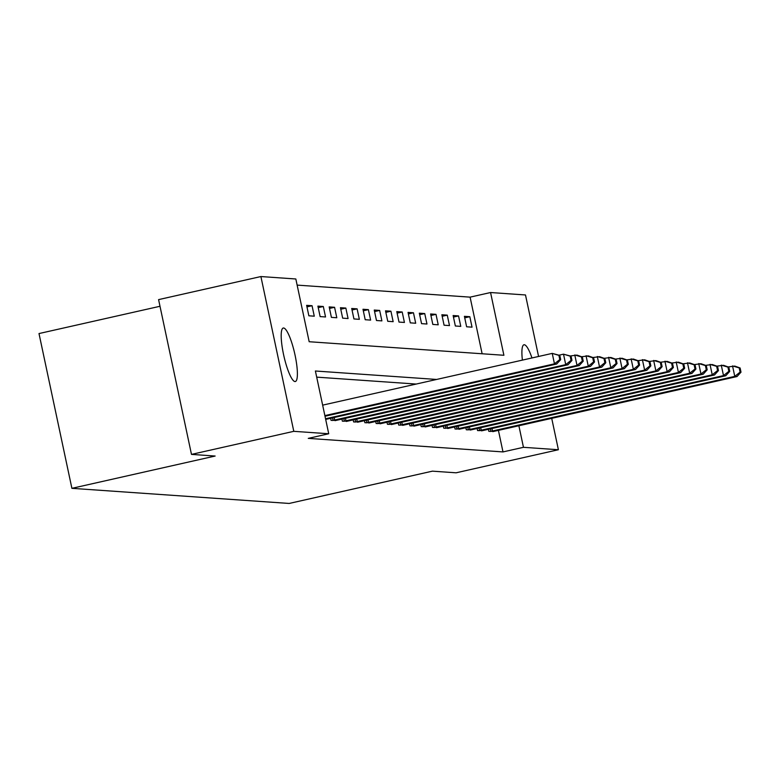 <?xml version="1.0" encoding="UTF-8"?>
<svg xmlns="http://www.w3.org/2000/svg" width="780" height="780" viewBox="0 0 780 780"><rect width="100%" height="100%" fill="white"/><g stroke="black" fill="none" stroke-linecap="round" stroke-linejoin="round"><path stroke-width="1.17" d="M522.395 360.116A27.417 5.548 -102.7 0 1 523.965 344.77A27.417 5.548 -102.7 0 1 524.306 344.75A27.417 5.548 -102.7 0 1 531.97 357.952M294.986 381.547A27.417 5.548 -102.7 0 1 283.696 355.183A27.417 5.548 -102.7 0 1 283.267 328.019A27.417 5.548 -102.7 0 1 283.608 328A27.417 5.548 -102.7 0 1 294.889 354.364A27.417 5.548 -102.7 0 1 295.327 381.517A27.417 5.548 -102.7 0 1 294.986 381.547M159.998 306.277L39 333.557L71.896 488.329L289.165 503.451L432.412 471.159L456.076 472.807L558.392 449.738L523.458 447.31L518.875 425.724M71.896 488.329L215.143 456.037L191.48 454.389L158.584 299.618L260.9 276.549L295.834 278.986L309.173 341.728L503.9 355.28L490.561 292.529L525.496 294.967L538.571 356.47M482.128 353.769L470.096 297.141L297.131 285.11M470.096 297.141L490.561 292.529M308.86 315.802L314.272 316.183L312.049 305.721L306.637 305.351L308.86 315.802M320.131 316.592L325.543 316.963L323.32 306.511L317.909 306.13L320.131 316.592M331.402 317.372L336.804 317.752L334.581 307.291L329.18 306.91L331.402 317.372M342.664 318.152L348.075 318.532L345.852 308.071L340.441 307.7L342.664 318.152M353.935 318.942L359.346 319.322L357.123 308.86L351.712 308.48L353.935 318.942M365.206 319.722L370.617 320.102L368.394 309.64L362.983 309.27L365.206 319.722M376.477 320.512L381.888 320.882L379.665 310.43L374.254 310.05L376.477 320.512M387.748 321.292L393.149 321.672L390.926 311.21L385.525 310.84L387.748 321.292M399.009 322.081L404.42 322.452L402.197 312L396.786 311.62L399.009 322.081M410.28 322.861L415.691 323.242L413.468 312.78L408.057 312.4L410.28 322.861M421.551 323.642L426.962 324.022L424.739 313.56L419.328 313.19L421.551 323.642M432.822 324.431L438.223 324.811L436 314.35L430.599 313.969L432.822 324.431M444.083 325.211L449.494 325.591L447.272 315.13L441.86 314.759L444.083 325.211M455.354 326.001L460.765 326.372L458.543 315.919L453.131 315.539L455.354 326.001M466.625 326.781L472.036 327.161L469.813 316.7L464.402 316.329L466.625 326.781M436.634 379.45L315.393 371.007L328.731 433.758L308.266 438.37L502.993 451.922L498.41 430.336M416.169 384.062L316.7 377.14M330.642 418.285L331.09 420.381L336.404 420.322M341.913 419.075L342.361 421.171L347.675 421.102M353.184 419.854L353.632 421.951L358.946 421.882M364.455 420.644L364.894 422.731L370.207 422.672M375.716 421.424L376.165 423.52L381.478 423.452M386.987 422.214L387.436 424.3L392.75 424.242M398.258 422.994L398.707 425.09L404.02 425.022M409.529 423.774L409.968 425.87L415.291 425.812M420.8 424.564L421.239 426.66L426.553 426.592M432.061 425.344L432.51 427.44L437.824 427.372M443.332 426.133L443.781 428.22L449.095 428.161M454.603 426.913L455.052 429.01L460.366 428.941M465.874 427.703L466.313 429.79L471.637 429.731M477.136 428.483L477.584 430.579L482.898 430.511M488.407 429.263L488.855 431.36L494.169 431.301M191.48 454.389L293.797 431.33L260.9 276.549M551.713 418.324L558.392 449.738M502.993 451.922L523.458 447.31M328.731 433.758L293.797 431.33M464.724 317.85L469.813 316.7M453.453 317.06L458.543 315.919M442.192 316.28L447.272 315.13M430.921 315.49L436 314.35M419.65 314.71L424.739 313.56M408.379 313.93L413.468 312.78M397.118 313.141L402.197 312M385.846 312.361L390.926 311.21M374.575 311.571L379.665 310.43M363.305 310.791L368.394 309.64M352.034 310.001L357.123 308.86M340.772 309.221L345.852 308.071M329.501 308.441L334.581 307.291M318.23 307.651L323.32 306.511M306.959 306.872L312.049 305.721M324.87 415.603L554.463 363.841L556.715 363.997L325.006 416.237M322.647 405.142L552.24 353.389L559.806 355.436L558.909 355.368L559.796 359.551L560.693 359.619L559.806 355.436M559.796 359.551L554.463 363.841L552.24 353.389L558.909 355.368M556.715 363.997L560.693 359.619M325.699 419.406L567.986 364.786L565.734 364.63L563.511 354.169L571.077 356.216L570.18 356.158L571.067 360.34L571.964 360.399L571.077 356.216M325.543 418.772L565.734 364.63L571.067 360.34M559.075 355.173L563.511 354.169L570.18 356.158M567.986 364.786L571.964 360.399M332.553 420.488L577.005 365.41L579.257 365.566L335.029 420.654M570.336 355.953L577.034 355.115L582.348 357.006L581.441 356.938L582.338 361.12L583.235 361.189L582.348 357.006M582.338 361.12L577.005 365.41L574.782 354.959L581.441 356.938M579.257 365.566L583.235 361.189M343.824 421.268L588.276 366.2L590.528 366.356L346.3 421.444M581.607 356.743L588.305 355.894L593.619 357.786L592.712 357.727L593.6 361.91L594.506 361.969L593.619 357.786M593.6 361.91L588.276 366.2L586.053 355.738L592.712 357.727M590.528 366.356L594.506 361.969M355.095 422.058L599.537 366.98L601.799 367.136L357.572 422.224M592.878 357.523L599.576 356.684L604.88 358.576L603.983 358.507L604.87 362.69L605.777 362.758L604.88 358.576M604.87 362.69L599.537 366.98L597.314 356.519L603.983 358.507M601.799 367.136L605.777 362.758M366.366 422.838L610.808 367.77L613.06 367.926L368.843 423.014M604.149 358.312L610.837 357.464L616.151 359.356L615.254 359.297L616.142 363.48L617.038 363.538L616.151 359.356M616.142 363.48L610.808 367.77L608.585 357.308L615.254 359.297M613.06 367.926L617.038 363.538M377.637 423.618L622.079 368.55L624.332 368.706L380.104 423.793M615.42 359.093L622.108 358.244L627.422 360.136L626.525 360.077L627.413 364.26L628.309 364.319L627.422 360.136M627.413 364.26L622.079 368.55L619.856 358.088L626.525 360.077M624.332 368.706L628.309 364.319M388.898 424.408L633.35 369.33L635.602 369.486L391.375 424.573M626.681 359.873L633.38 359.034L638.693 360.925L637.786 360.857L638.674 365.04L639.581 365.108L638.693 360.925M638.674 365.04L633.35 369.33L631.127 358.878L637.786 360.857M635.602 369.486L639.581 365.108M400.169 425.188L644.621 370.12L646.874 370.276L402.646 425.363M637.952 360.662L644.65 359.814L649.964 361.706L649.058 361.647L649.945 365.83L650.851 365.888L649.964 361.706M649.945 365.83L644.621 370.12L642.398 359.658L649.058 361.647M646.874 370.276L650.851 365.888M411.44 425.977L655.883 370.9L658.144 371.056L413.917 426.143M649.223 361.442L655.922 360.604L661.225 362.495L660.328 362.427L661.216 366.61L662.123 366.678L661.225 362.495M661.216 366.61L655.883 370.9L653.659 360.448L660.328 362.427M658.144 371.056L662.123 366.678M422.711 426.757L667.154 371.69L669.406 371.846L425.188 426.933M660.494 362.232L667.183 361.384L672.496 363.275L671.6 363.217L672.487 367.399L673.384 367.458L672.496 363.275M672.487 367.399L667.154 371.69L664.931 361.228L671.6 363.217M669.406 371.846L673.384 367.458M433.973 427.547L678.425 372.469L680.677 372.625L436.449 427.713M671.755 363.012L678.454 362.173L683.767 364.065L682.861 363.997L683.758 368.18L684.655 368.248L683.767 364.065M683.758 368.18L678.425 372.469L676.201 362.008L682.861 363.997M680.677 372.625L684.655 368.248M445.244 428.327L689.695 373.259L691.948 373.415L447.72 428.503M683.026 363.802L689.725 362.953L695.038 364.845L694.132 364.786L695.019 368.969L695.926 369.028L695.038 364.845M695.019 368.969L689.695 373.259L687.472 362.798L694.132 364.786M691.948 373.415L695.926 369.028M456.514 429.107L700.966 374.039L703.219 374.195L458.991 429.283M694.298 364.582L700.996 363.733L706.3 365.625L705.403 365.566L706.29 369.749L707.197 369.808L706.3 365.625M706.29 369.749L700.966 374.039L698.743 363.577L705.403 365.566M703.219 374.195L707.197 369.808M467.785 429.897L712.228 374.819L714.48 374.975L470.262 430.063M705.568 365.362L712.257 364.523L717.571 366.415L716.674 366.346L717.561 370.529L718.458 370.598L717.571 366.415M717.561 370.529L712.228 374.819L710.005 364.367L716.674 366.346M714.48 374.975L718.458 370.598M479.056 430.677L723.499 375.609L725.751 375.765L481.533 430.852M716.84 366.151L723.528 365.303L728.842 367.195L727.945 367.136L728.832 371.319L729.729 371.377L728.842 367.195M728.832 371.319L723.499 375.609L721.276 365.147L727.945 367.136M725.751 375.765L729.729 371.377M490.318 431.467L734.77 376.389L737.022 376.545L492.794 431.632M728.101 366.931L734.799 366.093L740.113 367.985L739.206 367.916L740.103 372.099L741 372.167L740.113 367.985M740.103 372.099L734.77 376.389L732.547 365.937L739.206 367.916M737.022 376.545L741 372.167M333.119 420.371L332.582 417.856M334.718 420.03L334.171 417.495M344.389 421.151L343.853 418.636M345.979 420.82L345.442 418.275M355.66 421.941L355.124 419.416M357.25 421.6L356.714 419.065M366.931 422.721L366.395 420.206M368.521 422.38L367.985 419.845M378.193 423.511L377.656 420.985M379.792 423.169L379.246 420.635M389.464 424.291L388.927 421.775M391.063 423.95L390.517 421.415M400.735 425.081L400.198 422.555M402.324 424.739L401.788 422.194M412.006 425.86L411.469 423.345M413.595 425.519L413.059 422.984M423.277 426.64L422.74 424.125M424.866 426.309L424.33 423.764M434.538 427.43L434.002 424.905M436.137 427.089L435.591 424.554M445.809 428.21L445.273 425.695M447.398 427.869L446.862 425.334M457.08 429L456.544 426.475M458.669 428.659L458.133 426.124M468.351 429.78L467.815 427.264M469.94 429.439L469.404 426.904M479.612 430.57L479.086 428.044M481.211 430.228L480.675 427.684M490.883 431.35L490.347 428.834M492.482 431.008L491.936 428.473"/></g></svg>
